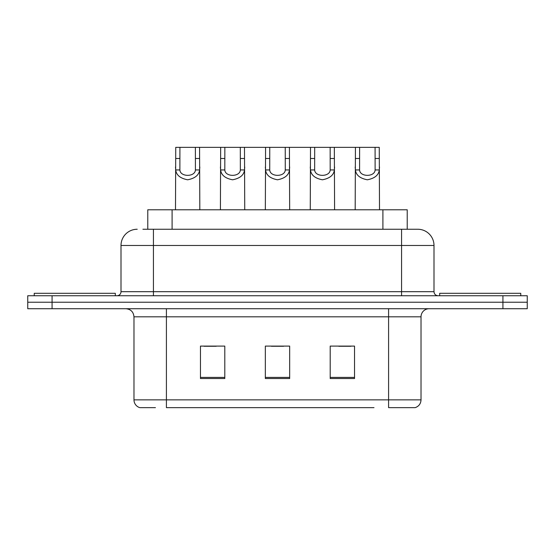 <?xml version="1.0" encoding="UTF-8"?>
<svg xmlns="http://www.w3.org/2000/svg" width="555" height="555" viewBox="0 0 555 555"><rect width="100%" height="100%" fill="white"/><g stroke="black" fill="none" stroke-linecap="round" stroke-linejoin="round"><path stroke-width="0.83" d="M147.776 229.25L147.776 209.79L407.224 209.79L407.224 229.25M155.442 407.647L140.214 407.647M421.023 399.864C420.801 403.749 418.852 406.343 415.189 407.647L388.59 407.647L388.59 399.864L421.023 399.864L421.023 316.829A8.11 8.11 0 0 1 429.133 308.719M139.811 407.647A8.11 8.11 0 0 1 133.977 399.864L133.977 316.829C133.491 311.903 130.793 309.197 125.867 308.719M52.073 295.746L527.25 295.746L527.25 302.232L27.75 302.232L27.75 308.719L52.073 308.719L52.073 302.232L27.75 302.232L27.75 295.746L52.073 295.746L52.073 302.232L527.25 302.232L527.25 308.719L52.073 308.719M354.534 378.538L354.534 346.098L330.204 346.098L330.204 378.538L354.534 378.538M224.796 378.538L224.796 346.098L200.466 346.098L200.466 378.538L224.796 378.538M289.661 378.538L289.661 346.098L265.339 346.098L265.339 378.538L289.661 378.538M374.008 407.647L166.41 407.647L166.41 399.864L388.59 399.864L388.59 316.829L133.977 316.829M204.032 346.264L216.2 346.264M338.8 346.264L350.968 346.264M271.416 346.264L283.584 346.264M143.266 229.25L417.533 229.25M142.899 229.25L153.437 229.25L153.437 245.47L121.004 245.47L121.004 291.687A4.051 4.051 0 0 1 116.945 295.746M137.217 229.25A16.22 16.22 0 0 0 121.004 245.47M417.783 229.25A16.22 16.22 0 0 1 433.996 245.47L433.996 291.687C434.239 294.15 435.592 295.503 438.055 295.746M179.917 147.352L179.882 169.941C180.167 177.142 195.145 177.142 195.422 169.941L195.388 147.352L175.741 147.352L175.491 209.79M195.388 147.352L199.571 147.352L199.821 209.79M199.821 167.02L199.592 169.941C199.009 175.096 195.027 178.377 187.652 179.792C180.285 178.377 176.303 175.096 175.713 169.941L175.491 167.02M199.571 147.352L220.661 147.352L220.411 209.79M115.322 295.746L115.322 293.311L34.237 293.311L34.237 295.746M224.844 147.352L224.81 169.941C225.087 177.142 240.065 177.142 240.35 169.941L240.315 147.352L220.661 147.352M240.315 147.352L244.491 147.352L244.741 209.79M244.741 167.02L244.519 169.941C243.929 175.096 239.954 178.377 232.58 179.792C225.205 178.377 221.223 175.096 220.64 169.941L220.411 167.02M269.765 147.352L269.73 169.941C270.014 177.142 284.986 177.142 285.27 169.941L285.235 147.352L265.581 147.352L265.339 209.79M285.235 147.352L289.419 147.352L289.661 209.79M289.661 167.02L289.439 169.941C288.857 175.096 284.875 178.377 277.5 179.792C270.125 178.377 266.143 175.096 265.561 169.941L265.339 167.02M314.685 147.352L314.65 169.941C314.935 177.142 329.913 177.142 330.19 169.941L330.156 147.352L310.509 147.352L310.259 209.79M330.156 147.352L334.339 147.352L334.589 209.79M334.589 167.02L334.36 169.941C333.777 175.096 329.795 178.377 322.42 179.792C315.046 178.377 311.071 175.096 310.481 169.941L310.259 167.02M359.612 147.352L359.578 169.941C359.855 177.142 374.833 177.142 375.118 169.941L375.083 147.352L355.429 147.352L355.179 209.79M375.083 147.352L379.259 147.352L379.509 209.79M379.509 167.02L379.287 169.941C378.697 175.096 374.715 178.377 367.348 179.792C359.973 178.377 355.991 175.096 355.408 169.941L355.179 167.02M244.491 147.352L265.581 147.352M289.419 147.352L310.509 147.352M334.339 147.352L355.429 147.352M520.763 295.746L520.763 293.311L439.678 293.311L439.678 295.746M172.099 229.25L172.099 209.79M382.901 229.25L382.901 209.79M388.59 308.719L388.59 316.829L421.023 316.829M133.977 399.864L166.41 399.864L166.41 308.719M502.927 308.719L502.927 295.746M289.661 377.407L265.339 377.407M224.796 377.407L200.466 377.407M354.534 377.407L330.204 377.407M153.437 295.746L153.437 291.687L433.996 291.687M121.004 291.687L153.437 291.687L153.437 245.47L401.563 245.47L401.563 295.746M433.996 245.47L401.563 245.47L401.563 229.25M199.592 169.941L195.422 169.941M179.882 169.941L175.713 169.941M179.917 158.473L175.741 158.473M199.571 158.473L195.388 158.473M244.519 169.941L240.35 169.941M224.81 169.941L220.64 169.941M224.844 158.473L220.661 158.473M244.491 158.473L240.315 158.473M289.439 169.941L285.27 169.941M269.73 169.941L265.561 169.941M269.765 158.473L265.581 158.473M289.419 158.473L285.235 158.473M334.36 169.941L330.19 169.941M314.65 169.941L310.481 169.941M314.685 158.473L310.509 158.473M334.339 158.473L330.156 158.473M379.287 169.941L375.118 169.941M359.578 169.941L355.408 169.941M359.612 158.473L355.429 158.473M379.259 158.473L375.083 158.473"/></g></svg>
